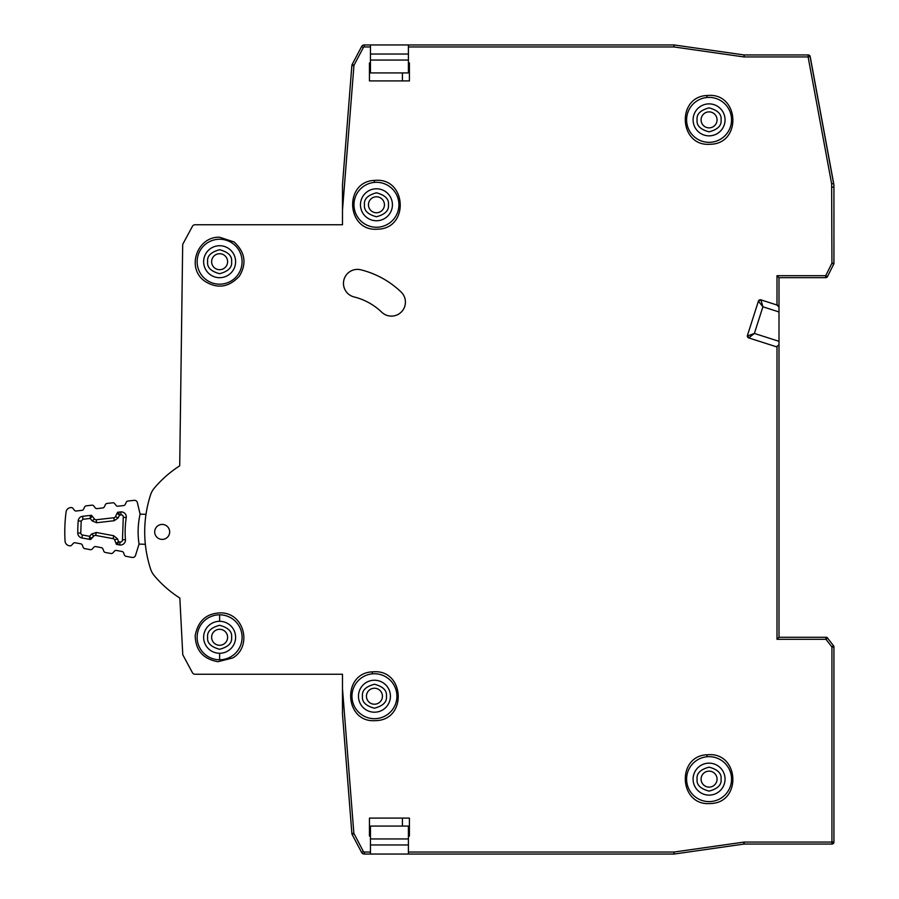 <?xml version="1.0" encoding="UTF-8"?>
<svg xmlns="http://www.w3.org/2000/svg" width="899" height="899" viewBox="0 0 899 899"><rect width="100%" height="100%" fill="white"/><g stroke="black" fill="none" stroke-linecap="round" stroke-linejoin="round"><path stroke-width="1.35" d="M145.346 544.311L139.042 544.086L135.547 555.38A3 3 0 0 1 132.131 557.447L125.95 556.29A2 2 0 0 1 124.455 555.065L123.545 552.739A2 2 0 0 0 122.05 551.503L116.376 550.446A2 2 0 0 0 114.533 551.065L112.847 552.896A2 2 0 0 1 111.015 553.514L105.318 552.458A2 2 0 0 1 103.835 551.233L102.891 548.896A2 2 0 0 0 101.407 547.682L95.744 546.592A2 2 0 0 0 93.878 547.21L92.226 549.042A2 2 0 0 1 90.372 549.671L84.708 548.615A2 2 0 0 1 83.214 547.39L82.292 545.064A2 2 0 0 0 80.809 543.828L75.123 542.771A2 2 0 0 0 73.291 543.378L71.605 545.221A2 2 0 0 1 69.762 545.839L69.133 545.715A4.989 4.989 0 0 1 65.065 541.108A154.83 154.83 0 0 1 66.076 511.958A4.989 4.989 0 0 1 70.47 507.643L71.1 507.564A2 2 0 0 1 72.886 508.306L74.437 510.261A2 2 0 0 0 76.235 511.003L81.978 510.34A2 2 0 0 0 83.551 509.216L84.63 506.957A2 2 0 0 1 86.203 505.834L91.934 505.171A2 2 0 0 1 93.732 505.923L95.249 507.868A2 2 0 0 0 97.058 508.62L102.801 507.935A2 2 0 0 0 104.351 506.822L105.464 504.553A2 2 0 0 1 107.026 503.44L112.78 502.788A2 2 0 0 1 114.566 503.519L116.128 505.474A2 2 0 0 0 117.915 506.216L123.657 505.553A2 2 0 0 0 125.231 504.429L126.31 502.181A2 2 0 0 1 127.883 501.046L134.12 500.338A3 3 0 0 1 137.378 502.631L140.087 514.138L145.998 514.34A119.87 119.87 0 0 1 150.594 494.787A119.87 119.87 0 0 0 150.594 569.022A19.98 19.98 0 0 0 154.325 575.72A112.869 112.869 0 0 0 179.834 598.06L182.744 654.09A3 3 0 0 0 183.093 655.349L192.42 672.677A3 3 0 0 0 195.061 674.25L342.485 674.25L342.485 714.211L351.869 833.452A3 3 0 0 0 352.206 834.62L361.612 852.454A3 3 0 0 0 364.264 854.05L370.455 854.05L370.455 826.08L408.404 826.08L408.404 844.97L370.455 844.97M122.478 539.872L125.455 539.625A4.989 4.989 0 0 1 119.567 544.94L117.499 544.558L119.567 544.94A4.989 4.989 0 0 0 125.455 539.625A94.474 94.474 0 0 1 126.231 517.644L123.264 517.195L122.478 539.872A2 2 0 0 1 120.118 541.996L119.567 544.94M123.264 517.195A2 2 0 0 0 121.062 514.902L120.724 511.924L118.623 512.172L120.724 511.924A4.989 4.989 0 0 1 126.231 517.644A94.474 94.474 0 0 0 125.455 539.625M117.533 512.295L118.623 512.172L119.522 515.082L118.174 517.903L115.477 516.61L117.05 513.295L118.623 512.172A2 2 0 0 0 117.05 513.295L115.477 516.61A2 2 0 0 1 113.892 517.734L96.249 519.757L96.598 522.735L92.114 520.881L90.181 518.453L90.383 515.408L92.181 516.15A2 2 0 0 0 90.383 515.408L91.484 515.284L94.462 519.015L92.181 516.15L90.181 518.453L82.955 519.274L81.191 521.105L80.775 533.028A2 2 0 0 0 82.405 534.984L89.552 536.31L91.395 538.748L89.552 539.355L89.552 536.31L91.653 534.017L93.867 536.04L89.844 539.389L81.865 537.928L89.552 539.355A2 2 0 0 0 91.395 538.748L93.867 536.04A2 2 0 0 1 95.71 535.422L113.162 538.67L95.71 535.422L96.249 532.478L113.712 535.725L117.443 538.804L118.589 541.715L117.499 544.558L116.005 543.322A2 2 0 0 0 117.499 544.558L116.409 544.356L114.656 539.906L116.005 543.322L114.656 539.906L117.443 538.804M139.042 544.086A81.483 81.483 0 0 1 140.087 514.138M92.114 520.881L94.462 519.015A2 2 0 0 0 96.249 519.757A2 2 0 0 1 94.462 519.015L92.181 516.15L90.383 515.408L82.618 516.296A4.989 4.989 0 0 0 78.202 520.869A141.84 141.84 0 0 0 77.786 533.062A4.989 4.989 0 0 0 81.865 537.928L82.405 534.984M89.552 539.355L90.642 539.557M113.162 538.67A2 2 0 0 1 114.656 539.906A2 2 0 0 0 113.162 538.67L113.712 535.725M117.499 544.558L116.005 543.322L118.589 541.715L120.118 541.996M121.062 514.902L119.522 515.082L117.05 513.295L118.623 512.172M701.085 779.13A7.99 7.99 0 0 1 709.075 771.14A7.99 7.99 0 0 1 717.065 779.13A7.99 7.99 0 0 1 709.075 787.119A7.99 7.99 0 0 1 701.085 779.13A7.99 7.99 0 0 0 709.075 787.119A7.99 7.99 0 0 0 717.065 779.13M709.075 795.121A15.98 15.98 0 0 1 693.095 779.13A15.98 15.98 0 0 1 709.075 763.15A15.98 15.98 0 0 1 725.055 779.13A15.98 15.98 0 0 1 709.075 795.121M701.085 119.87A7.99 7.99 0 0 1 709.075 111.881A7.99 7.99 0 0 1 717.065 119.87A7.99 7.99 0 0 1 709.075 127.86A7.99 7.99 0 0 1 701.085 119.87A7.99 7.99 0 0 0 709.075 127.86A7.99 7.99 0 0 0 717.065 119.87M709.075 135.85A15.98 15.98 0 0 1 693.095 119.87A15.98 15.98 0 0 1 709.075 103.879A15.98 15.98 0 0 1 725.055 119.87A15.98 15.98 0 0 1 709.075 135.85M211.625 637.29A7.99 7.99 0 0 1 219.614 629.3A7.99 7.99 0 0 1 227.604 637.29A7.99 7.99 0 0 1 219.614 645.28A7.99 7.99 0 0 1 211.625 637.29A7.99 7.99 0 0 0 219.614 645.28A7.99 7.99 0 0 0 227.604 637.29M219.614 653.27A15.98 15.98 0 0 1 203.635 637.29A15.98 15.98 0 0 1 219.614 621.31A15.98 15.98 0 0 1 235.605 637.29A15.98 15.98 0 0 1 219.614 653.27L219.614 659.765M368.455 204.77A7.99 7.99 0 0 1 376.445 196.78A7.99 7.99 0 0 1 384.435 204.77A7.99 7.99 0 0 1 376.445 212.76A7.99 7.99 0 0 1 368.455 204.77A7.99 7.99 0 0 0 376.445 212.76A7.99 7.99 0 0 0 384.435 204.77M376.445 220.749A15.98 15.98 0 0 1 360.465 204.77A15.98 15.98 0 0 1 376.445 188.79A15.98 15.98 0 0 1 392.425 204.77A15.98 15.98 0 0 1 376.445 220.749M366.455 696.231A7.99 7.99 0 0 1 374.445 688.229A7.99 7.99 0 0 1 382.435 696.231A7.99 7.99 0 0 1 374.445 704.22A7.99 7.99 0 0 1 366.455 696.231A7.99 7.99 0 0 0 374.445 704.22A7.99 7.99 0 0 0 382.435 696.231M374.445 712.21A15.98 15.98 0 0 1 358.465 696.231A15.98 15.98 0 0 1 374.445 680.24A15.98 15.98 0 0 1 390.424 696.231A15.98 15.98 0 0 1 374.445 712.21M211.625 261.71A7.99 7.99 0 0 1 219.614 253.72A7.99 7.99 0 0 1 227.604 261.71A7.99 7.99 0 0 1 219.614 269.7A7.99 7.99 0 0 1 211.625 261.71A7.99 7.99 0 0 0 219.614 269.7A7.99 7.99 0 0 0 227.604 261.71M219.614 277.69A15.98 15.98 0 0 1 203.635 261.71A15.98 15.98 0 0 1 219.614 245.73A15.98 15.98 0 0 1 235.605 261.71A15.98 15.98 0 0 1 219.614 277.69M718.38 799.593A22.475 22.475 0 0 1 686.6 779.13A22.475 22.475 0 0 1 698.703 759.194M730.482 126.692A22.475 22.475 0 0 1 686.6 119.87A22.475 22.475 0 0 1 687.016 115.589M178.384 466.693L178.384 466.693A112.869 112.869 0 0 0 154.325 488.09A19.98 19.98 0 0 0 150.594 494.787A19.98 19.98 0 0 1 154.325 488.09A112.869 112.869 0 0 1 179.71 465.828L182.677 245.135A3 3 0 0 1 183.036 243.753L192.42 226.323A3 3 0 0 1 195.061 224.75L342.485 224.75L342.485 184.789L351.869 65.548A3 3 0 0 1 352.206 64.38L361.612 46.546A3 3 0 0 1 364.264 44.95A3 3 0 0 0 361.612 46.546A3 3 0 0 1 364.264 44.95L673.969 44.95A2 2 0 0 1 674.25 44.972L743.9 54.918L674.25 44.972A2 2 0 0 0 674.115 44.95A2 2 93.8 0 0 673.969 44.95L408.404 44.95L408.404 72.92L370.455 72.92L370.455 54.03L408.404 54.03M744.181 54.94A2 2 0 0 1 743.9 54.918A2 2 0 0 0 744.181 54.94L808.223 54.94A2 2 0 0 1 810.19 56.57L833.598 182.991A19.98 19.98 0 0 1 833.935 186.632L833.935 263.474A1 1 0 0 1 833.834 263.913L827.496 276.589A2 2 0 0 1 825.709 277.69L825.709 275.69L827.496 276.589L833.721 264.126A2 2 0 0 0 833.935 263.238L833.935 187.127A19.98 19.98 0 0 0 833.598 183.486L810.089 56.57A2 2 0 0 0 809.403 55.401A2 2 129.6 0 0 808.122 54.94L744.181 54.94L744.181 56.94L743.9 54.918M778.995 311.953L778.995 341.317L754.373 333.439L748.743 337.923L747.35 336.024A2 2 0 0 0 748.743 337.923L747.44 335.417A2 2 0 0 0 747.35 336.024L754.373 333.439L762.903 306.795L778.995 311.953L778.995 307.121L776.994 305.019L776.994 275.69L778.995 277.69L778.995 637.29L826.451 637.29A1 1 0 0 1 827.249 637.672L833.721 646.01A1 1 0 0 1 833.935 646.628L833.935 842.06L833.935 646.965L831.935 646.965L833.519 645.74A2 2 0 0 1 833.935 646.965M833.002 843.756A2 2 0 0 0 833.935 842.06A2 2 -135.2 0 1 833.351 843.476L831.935 842.06L833.935 842.06M351.779 66.616L346.43 134.58M342.71 181.946L342.53 184.239M369.455 818.09L369.455 836.07L370.455 836.07L369.455 836.07L369.455 818.09L409.405 818.09L409.405 836.07L408.404 836.07M408.404 62.93L409.405 62.93L409.405 80.91L369.455 80.91L369.455 62.93L370.455 62.93M409.405 62.93L409.405 63.93L408.404 63.93M402.415 72.92L402.415 80.91M369.455 63.93L370.455 63.93M402.415 818.09L402.415 826.08M370.455 835.07L369.455 835.07M409.405 835.07L408.404 835.07M393.874 315.886A13.979 13.979 0 0 1 381.727 312.2A13.979 13.979 0 0 0 401.505 311.818A13.979 13.979 0 0 0 401.123 292.04A88.9 88.9 0 0 0 360.825 269.801A13.979 13.979 0 0 0 343.485 283.376A13.979 13.979 0 0 0 354.105 296.951A60.93 60.93 0 0 1 381.727 312.2A60.93 60.93 0 0 0 354.105 296.951A13.979 13.979 0 0 1 356.656 269.419M219.614 621.31L219.614 614.815A22.475 22.475 0 0 1 223.267 615.118M731.55 779.13A22.475 22.475 0 0 1 711.12 801.515A22.475 22.475 0 0 1 686.6 779.13A22.475 22.475 0 0 1 707.03 756.756A22.475 22.475 0 0 1 731.55 779.13M709.075 754.666C739.068 753.25 741.675 802.054 711.3 803.504L709.075 803.605C679.082 805.021 676.475 756.216 706.85 754.755L709.075 754.666M731.55 119.87A22.475 22.475 0 0 1 711.12 142.244A22.475 22.475 0 0 1 686.6 119.87A22.475 22.475 0 0 1 707.03 97.485A22.475 22.475 0 0 1 731.55 119.87M709.075 95.395C739.068 93.979 741.675 142.784 711.3 144.233L709.075 144.334C679.082 145.75 676.475 96.946 706.85 95.496L709.075 95.395M197.139 637.29A22.475 22.475 0 0 1 221.132 614.871A22.475 22.475 0 0 1 242.089 637.29A22.475 22.475 0 0 1 218.109 659.72A22.475 22.475 0 0 1 197.139 637.29M217.974 661.709C203.152 659.034 195.566 650.359 195.195 635.66C198.005 620.647 206.691 613.051 221.266 612.871C244.831 613.478 252.102 646.842 232.729 657.956L217.974 661.709M396.92 696.231A22.475 22.475 0 0 1 376.49 718.604A22.475 22.475 0 0 1 351.97 696.231A22.475 22.475 0 0 1 372.4 673.845A22.475 22.475 0 0 1 396.92 696.231M374.445 671.755C404.438 670.339 407.045 719.144 376.67 720.593L374.445 720.695C344.452 722.111 341.856 673.306 372.22 671.856L374.445 671.755M398.92 204.77A22.475 22.475 0 0 1 378.49 227.155A22.475 22.475 0 0 1 353.97 204.77A22.475 22.475 0 0 1 374.4 182.396A22.475 22.475 0 0 1 398.92 204.77M376.445 180.294C406.438 178.89 409.045 227.694 378.67 229.144L376.445 229.245C346.452 230.661 343.845 181.856 374.22 180.396L376.445 180.294M242.089 261.71A22.475 22.475 0 0 1 206.332 279.836A22.475 22.475 0 0 1 209.456 241.662A22.475 22.475 0 0 1 242.089 261.71M234.088 241.966C245.169 252.158 246.933 263.564 239.37 276.162C228.953 287.343 217.547 289.096 205.152 281.443C185.576 268.318 197.308 236.246 219.614 237.235L234.088 241.966M826.844 637.492L825.967 639.29L827.541 638.065A2 2 0 0 0 825.967 637.29L778.995 637.29L778.995 344.879L776.388 346.778L748.743 337.923M408.404 844.97L408.404 854.05L673.969 854.05A2 2 0 0 0 674.115 854.05A2 2 -94.6 0 0 674.25 854.028L743.9 844.082A2 2 0 0 1 744.181 844.06L831.935 844.06A2 2 0 0 0 833.351 843.476M831.935 844.06L831.935 646.965L825.967 639.29L825.967 637.29M673.969 854.05L673.969 852.05L674.25 854.028M169.675 531.905A7.495 7.495 0 0 1 162.18 539.4A7.495 7.495 0 0 1 154.695 531.905A7.495 7.495 0 0 1 162.18 524.42A7.495 7.495 0 0 1 169.675 531.905M776.994 305.019L760.925 299.873L762.903 306.795L758.408 301.165L760.925 299.873L777.613 305.211M778.995 341.317L778.995 344.879M833.721 264.126L831.935 263.238L833.935 263.238M810.089 56.57L808.122 56.94L808.122 54.94M674.25 44.972L673.969 46.95L673.969 44.95M408.404 854.05L370.455 854.05M370.455 46.95L364.264 46.95L364.264 44.95L370.455 44.95L370.455 54.03M370.455 44.95L408.404 44.95M778.995 307.121L778.995 277.69L825.709 277.69M760.925 299.873A2 2 0 0 0 758.408 301.165L760.925 299.873M747.44 335.417L758.408 301.165M825.967 639.29L776.994 639.29L778.995 637.29M827.541 638.065L833.519 645.74M369.455 80.91L369.455 62.93M93.867 536.04A2 2 0 0 1 95.71 535.422M121.466 511.902A4.989 4.989 0 0 1 126.231 517.644M96.598 522.735L114.24 520.712L113.892 517.734A2 2 0 0 0 115.477 516.61M118.174 517.903L114.24 520.712M91.653 534.017L96.249 532.478M80.775 533.028L77.786 533.062M81.191 521.105L78.202 520.869M82.955 519.274L82.618 516.296M721.065 779.13C721.74 773.466 717.75 769.465 709.075 767.15C700.4 769.465 696.41 773.466 697.085 779.13C696.41 784.805 700.4 788.794 709.075 791.12C717.75 788.794 721.74 784.805 721.065 779.13M721.065 119.87C721.74 114.195 717.75 110.206 709.075 107.88C700.4 110.206 696.41 114.195 697.085 119.87C696.41 125.534 700.4 129.535 709.075 131.85C717.75 129.535 721.74 125.534 721.065 119.87M231.605 637.29C232.29 631.626 228.29 627.626 219.614 625.299C210.95 627.626 206.95 631.626 207.635 637.29C206.95 642.954 210.95 646.954 219.614 649.28C228.29 646.954 232.29 642.954 231.605 637.29M388.435 204.77C389.11 199.106 385.12 195.105 376.445 192.791C367.77 195.105 363.78 199.106 364.455 204.77C363.78 210.445 367.77 214.434 376.445 216.76C385.12 214.434 389.11 210.445 388.435 204.77M386.435 696.231C387.109 690.556 383.12 686.566 374.445 684.24C365.769 686.566 361.78 690.556 362.454 696.231C361.78 701.894 365.769 705.884 374.445 708.21C383.12 705.884 387.109 701.894 386.435 696.231M231.605 261.71C232.29 256.046 228.29 252.046 219.614 249.72C210.95 252.046 206.95 256.046 207.635 261.71C206.95 267.374 210.95 271.374 219.614 273.701C228.29 271.374 232.29 267.374 231.605 261.71M707.03 756.756L706.85 754.755M707.03 97.485L706.85 95.496M376.49 718.604A22.475 22.475 0 0 1 351.97 696.231A22.475 22.475 0 0 1 372.4 673.845L372.22 671.856M378.49 227.155A22.475 22.475 0 0 1 353.97 204.77A22.475 22.475 0 0 1 374.4 182.396L374.22 180.396M825.709 277.106A2 1.416 -0 0 0 827.338 276.51M833.822 646.314L831.935 646.965M674.115 854.05L673.969 852.05L744.181 842.06L831.935 842.06M711.12 801.515A22.475 22.475 0 0 1 686.6 779.13M711.12 142.244A22.475 22.475 0 0 1 686.6 119.87M242.089 637.29A22.475 22.475 0 0 1 218.109 659.72M206.332 279.836A22.475 22.475 0 0 1 209.456 241.662A22.475 22.475 0 0 1 232.908 243.584M408.404 838.947L370.455 838.947M370.455 60.053L408.404 60.053M353.858 65.706L351.869 65.548A3 3 0 0 1 352.206 64.38L353.97 65.312L342.485 210.254M353.97 833.688L352.206 834.62A3 3 0 0 1 351.869 833.452L353.858 833.294L363.387 851.522A1 1 0 0 0 364.264 852.05L364.264 854.05A3 3 0 0 1 361.612 852.454L363.387 851.522M364.264 46.95A1 1 0 0 0 363.387 47.478L353.97 65.312M363.387 47.478L361.612 46.546M743.608 56.895L673.969 46.95L408.404 46.95M776.994 275.69L825.709 275.69L831.935 263.238L831.642 183.857L808.122 56.94L744.181 56.94M831.642 183.857L833.598 183.486M831.935 187.127L833.935 187.127M776.994 639.29L776.994 346.879M744.181 842.06L744.181 844.06M743.608 842.105L743.9 844.082M408.404 852.05L673.969 852.05M364.264 852.05L370.455 852.05M342.485 688.746L353.858 833.294"/></g></svg>
